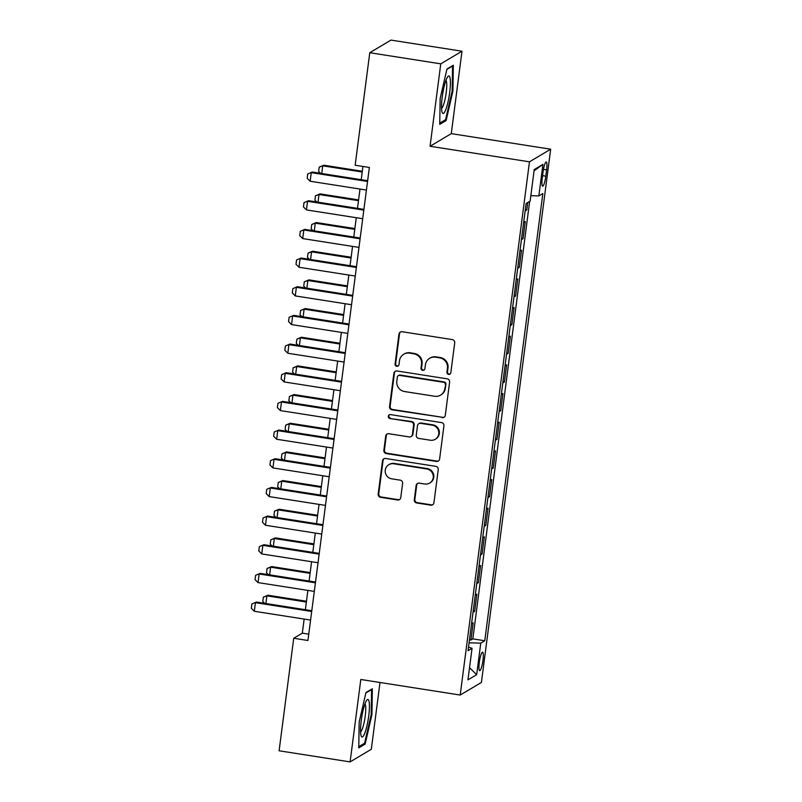<?xml version="1.0" encoding="UTF-8"?>
<svg xmlns="http://www.w3.org/2000/svg" width="802" height="802" viewBox="0 0 802 802"><rect width="100%" height="100%" fill="white"/><g stroke="black" fill="none" stroke-linecap="round" stroke-linejoin="round"><path stroke-width="1.2" d="M448.619 374.394A2.005 1.955 -120.8 0 0 450.824 372.729L454.714 342.835A2.867 2.787 -120.8 0 0 452.288 339.587L402.113 331.727A2.867 2.787 -120.8 0 0 398.965 334.103L395.075 363.998A2.005 1.955 -120.8 0 0 398.053 366.033A2.005 1.955 -120.8 0 0 398.975 364.609L399.486 360.74A9.173 8.932 -120.8 0 1 409.571 353.141L413.752 353.792A9.173 8.932 -120.8 0 1 421.501 364.188L421 368.058A2.005 1.955 -120.8 0 0 423.977 370.093A2.005 1.955 -120.8 0 0 424.9 368.669L425.411 364.8A9.173 8.932 -120.8 0 1 435.496 357.191L439.676 357.852A9.173 8.932 -120.8 0 1 447.426 368.248L446.925 372.118A2.005 1.955 -120.8 0 0 448.619 374.394M429.631 358.314L430.213 357.973A9.173 8.932 -120.8 0 1 436.067 356.85L440.248 357.512A9.173 8.932 -120.8 0 1 447.997 367.907L447.496 371.777A2.005 1.955 -120.8 0 0 450.173 373.953M400.579 331.928A2.867 2.787 -120.8 0 0 399.536 333.762L395.647 363.657A2.005 1.955 -120.8 0 0 398.323 365.832M403.707 354.253L404.288 353.913A9.173 8.932 -120.8 0 1 410.143 352.79L414.323 353.451A9.173 8.932 -120.8 0 1 422.073 363.847L421.571 367.717A2.005 1.955 -120.8 0 0 424.248 369.892M482.964 660.347A9.343 1.664 98.9 0 0 482.583 652.196A9.343 1.664 98.9 0 0 479.295 662.522A9.343 1.664 98.9 0 0 479.686 670.673A9.343 1.664 98.9 0 0 482.964 660.347M414.283 499.726A2.867 2.787 -120.8 0 0 416.709 502.974L430.784 505.18A2.867 2.787 -120.8 0 0 433.932 502.804L438.243 469.601A2.867 2.787 -120.8 0 0 435.827 466.353L385.652 458.493A2.867 2.787 -120.8 0 0 382.494 460.869L378.183 494.072A2.867 2.787 -120.8 0 0 380.609 497.33L397.612 499.987A2.867 2.787 -120.8 0 0 400.759 497.611L402.604 483.405A2.867 2.787 -120.8 0 0 400.188 480.147L391.757 478.834A7.669 7.469 -120.8 0 1 388.81 464.709A7.669 7.469 -120.8 0 1 393.712 463.777L426.744 468.949A7.669 7.469 -120.8 0 1 429.682 483.065A7.669 7.469 -120.8 0 1 424.789 484.007L419.286 483.145A2.867 2.787 -120.8 0 0 416.128 485.521L414.283 499.726L414.855 499.385A2.867 2.787 -120.8 0 0 417.281 502.633L431.356 504.839A2.867 2.787 -120.8 0 0 432.89 504.648M360.81 679.484L350.113 761.9L279.106 750.782L293.722 638.262L307.928 640.487L369.361 167.468L355.156 165.242L369.772 52.721L440.769 63.839L430.062 146.255L529.47 161.824L460.208 695.043L360.81 679.484M442.153 417.672A2.867 2.787 -120.8 0 0 445.3 415.296L449.611 382.093A2.867 2.787 -120.8 0 0 447.195 378.835L397.01 370.985A2.867 2.787 -120.8 0 0 393.862 373.361L389.551 406.564A2.867 2.787 -120.8 0 0 391.967 409.812L442.724 417.331A2.867 2.787 -120.8 0 0 444.258 417.13M443.927 425.842L439.616 459.045A2.867 2.787 -120.8 0 1 436.468 461.431L386.293 453.571A2.867 2.787 -120.8 0 1 383.867 450.323L385.712 436.108A2.867 2.787 -120.8 0 1 388.87 433.732L409.21 436.92A2.867 2.787 -120.8 0 0 412.368 434.544L413.591 425.11A2.867 2.787 -120.8 0 0 411.165 421.862L389.983 418.544A2.005 1.955 -120.8 0 1 389.211 414.855A2.005 1.955 -120.8 0 1 390.494 414.604L441.511 422.594A2.867 2.787 -120.8 0 1 443.927 425.842M469.451 639.796L470.924 640.026L473.16 622.823L471.526 623.796M473.17 611.134L474.644 611.365L476.879 594.162L475.255 595.124M476.899 582.463L478.373 582.693L480.598 565.49L478.974 566.463M480.619 553.791L482.092 554.022L484.328 536.819L482.694 537.791M484.348 525.13L485.812 525.36L488.047 508.157L486.423 509.12M488.067 496.458L489.541 496.689L491.776 479.486L490.142 480.458M491.786 467.787L493.26 468.017L495.496 450.824L493.872 451.787M495.516 439.125L496.989 439.356L499.225 422.153L497.591 423.125M499.235 410.454L500.709 410.684L502.944 393.481L501.31 394.454M502.964 381.782L504.428 382.013L506.663 364.82L505.039 365.782M506.684 353.121L508.157 353.351L510.393 336.148L508.759 337.121M510.403 324.449L511.877 324.68L514.112 307.477L512.488 308.449M514.132 295.778L515.606 296.008L517.841 278.815L516.207 279.778M517.851 267.116L519.325 267.347L521.561 250.144L519.927 251.116M521.581 238.445L523.044 238.675L525.28 221.472L523.656 222.445M543.064 171.989L542.242 178.295A9.053 1.614 98.9 0 0 542.623 186.184A9.053 1.614 98.9 0 0 545.801 176.179L546.613 169.874A9.053 1.614 98.9 0 0 546.242 161.984A9.053 1.614 98.9 0 0 543.064 171.989M529.47 161.824L550.673 149.202L481.421 682.422L460.208 695.043M470.924 640.026L472.839 638.883L484.769 640.748L542.854 193.533L538.844 195.919L530.834 195.678M484.769 640.748L480.759 643.144L476.659 674.672L467.947 679.855L472.047 648.327L468.037 650.713L526.112 203.497L530.132 201.101L534.222 169.573L542.934 164.39L538.844 195.919M523.044 238.675L521.42 239.648M519.325 267.347L517.701 268.309M515.606 296.008L513.972 296.981M511.877 324.68L510.252 325.652M508.157 353.351L506.523 354.314M504.428 382.013L502.804 382.985M500.709 410.684L499.085 411.657M496.989 439.356L495.355 440.318M493.26 468.017L491.636 468.99M489.541 496.689L487.907 497.661M485.812 525.36L484.187 526.323M482.092 554.022L480.468 554.994M478.373 582.693L476.739 583.666M474.644 611.365L473.02 612.327M472.839 638.883L529.661 201.382M525.3 209.783L526.774 210.014L527.746 202.525M526.774 210.014L525.14 210.976M430.062 146.255L451.275 133.633L461.982 51.218L440.769 63.839M461.982 51.218L390.985 40.1L369.772 52.721M350.113 761.9L371.316 749.279L379.998 682.482M451.275 133.633L550.673 149.202M304.148 619.074L302.324 633.149L293.722 638.262M362.935 166.455L361.221 179.688M359.998 189.051L357.492 208.36M356.278 217.723L353.772 237.021M352.549 246.384L350.043 265.693M348.83 275.056L346.324 294.364M345.111 303.717L342.604 323.026M341.381 332.389L338.875 351.697M337.662 361.06L335.156 380.369M333.933 389.722L331.427 409.03M330.213 418.393L327.707 437.702M326.494 447.065L323.988 466.373M322.765 475.726L320.259 495.034M319.046 504.398L316.539 523.706M315.316 533.069L312.81 552.377M311.597 561.731L309.091 581.039M307.878 590.402L305.372 609.71M308.75 634.151L302.324 633.149M472.047 648.327L468.498 647.094M469.06 642.783L480.759 643.144M534.052 170.866L542.934 164.39M476.659 674.672L469.531 667.705M440.148 98.596L439.747 124.36L446.133 120.561L452.919 90.997L453.32 65.233L446.935 69.032L440.148 98.596M365.151 744.086L371.938 714.522L372.339 688.758L365.953 692.557L359.166 722.121L358.765 747.885L365.151 744.086L363.527 743.835M452.158 90.877L452.919 90.997M444.508 120.31L446.133 120.561M371.176 714.402L371.938 714.522M395.476 371.176A2.867 2.787 -120.8 0 0 394.434 373.02L390.123 406.223A2.867 2.787 -120.8 0 0 392.549 409.471L442.724 417.331M445.31 384.569A2.005 1.955 -120.8 0 0 443.616 382.293L399.566 375.396A2.005 1.955 -120.8 0 0 397.361 377.06L396.83 381.14A9.173 8.932 -120.8 0 0 404.579 391.546L434.694 396.258A9.173 8.932 -120.8 0 0 444.779 388.649L445.882 384.228A2.005 1.955 -120.8 0 0 444.188 381.952L443.616 382.293M398.283 375.647L398.865 375.306A2.005 1.955 -120.8 0 1 400.138 375.055L444.188 381.952M440.549 395.145L441.12 394.795A9.173 8.932 -120.8 0 0 445.351 388.308L444.779 388.649M445.882 384.228L445.351 388.308M387.326 433.932A2.867 2.787 -120.8 0 0 386.283 435.767L384.439 449.982A2.867 2.787 -120.8 0 0 386.865 453.23L437.04 461.09A2.867 2.787 -120.8 0 0 438.574 460.889M411.045 436.569L411.616 436.228A2.867 2.787 -120.8 0 0 412.94 434.203L414.163 424.769A2.867 2.787 -120.8 0 0 411.747 421.521L389.983 418.544M389.511 414.704A2.005 1.955 -120.8 0 0 390.554 418.203M430.333 440.228A7.669 7.469 -120.8 0 0 438.664 431.296A7.669 7.469 -120.8 0 0 432.288 425.17L420.649 423.346A2.867 2.787 -120.8 0 0 417.491 425.722L416.268 435.155A2.867 2.787 -120.8 0 0 418.694 438.403L430.333 440.228M435.225 439.285L435.807 438.945A7.669 7.469 -120.8 0 0 432.859 424.829L432.288 425.17M418.814 423.697L419.386 423.356A2.867 2.787 -120.8 0 1 421.22 423.005L432.859 424.829M417.752 483.335A2.867 2.787 -120.8 0 0 416.699 485.18L414.855 499.385M429.682 483.065L430.263 482.724A7.669 7.469 -120.8 0 0 427.316 468.609L426.744 468.949M388.81 464.709L389.381 464.368A7.669 7.469 -120.8 0 1 394.283 463.436L427.316 468.609M384.118 458.694A2.867 2.787 -120.8 0 0 383.065 460.528L378.755 493.731A2.867 2.787 -120.8 0 0 381.181 496.989L398.183 499.646A2.867 2.787 -120.8 0 0 399.717 499.456M320.519 173.312L318.635 171.438L319.196 167.137L323.767 165.212L322.735 165.824L321.742 173.513M362.314 171.247L323.767 165.212M362.213 172.009L322.735 165.824L319.196 167.137M366.424 190.054L310.153 181.242L307.176 178.265L307.737 173.964L312.309 172.029L367.637 180.701M310.153 181.242L311.276 172.651L367.537 181.452M307.737 173.964L312.309 172.029M449.691 92.491A18.987 3.378 98.9 0 0 447.716 76.721A18.987 3.378 98.9 0 0 442.243 96.922A18.987 3.378 98.9 0 0 442.133 112.36A18.987 3.378 98.9 0 0 449.691 92.491M441.561 108.4A14.376 2.556 98.9 0 0 446.203 92.621A14.376 2.556 98.9 0 0 445.952 80.32M446.834 69.453L452.549 66.065L452.158 91.027L445.581 119.668L439.767 123.127M368.95 700.988A18.987 3.378 98.9 0 0 366.735 700.256A18.987 3.378 98.9 0 0 361.742 717.158A18.987 3.378 98.9 0 0 361.03 735.484A18.987 3.378 98.9 0 0 361.151 735.885A18.987 3.378 98.9 0 0 367.115 725.118A18.987 3.378 98.9 0 0 368.95 700.988M360.579 731.925A14.376 2.556 98.9 0 0 364.649 719.825A14.376 2.556 98.9 0 0 365.391 704.768A14.376 2.556 98.9 0 0 364.97 703.845M365.852 692.978L371.567 689.59L371.176 714.552L364.599 743.193L358.785 746.652M316.79 201.984L314.915 200.109L315.477 195.808L320.048 193.873L319.016 194.495L318.013 202.174M358.594 199.909L320.048 193.873M358.494 200.67L319.016 194.495L315.477 195.808M313.071 230.655L311.196 228.781L311.747 224.48L316.329 222.545L315.296 223.156L314.294 230.846M354.865 228.58L316.329 222.545M354.765 229.342L315.296 223.156L311.747 224.48M309.341 259.317L307.467 257.442L308.028 253.141L312.6 251.216L311.567 251.828L310.575 259.517M351.146 257.252L312.6 251.216M351.045 258.013L311.567 251.828L308.028 253.141M305.622 287.988L303.747 286.113L304.309 281.813L308.88 279.878L307.848 280.5L306.845 288.179M347.416 285.913L308.88 279.878M347.326 286.675L307.848 280.5L304.309 281.813M362.704 218.725L306.434 209.913L303.447 206.926L304.008 202.625L308.58 200.7L363.918 209.362M306.434 209.913L307.547 201.312L363.817 210.124M304.008 202.625L308.58 200.7M358.975 247.397L302.715 238.585L299.727 235.598L300.289 231.297L304.86 229.372L360.198 238.034M302.715 238.585L303.828 229.984L360.098 238.795M300.289 231.297L304.86 229.372M355.256 276.058L298.986 267.246L296.008 264.269L296.56 259.968L301.141 258.033L356.469 266.695M298.986 267.246L300.108 258.645L356.369 267.457M296.56 259.968L301.141 258.033M351.527 304.73L295.266 295.918L292.279 292.93L292.84 288.63L297.412 286.705L352.75 295.367M295.266 295.918L296.379 287.317L352.649 296.128M292.84 288.63L297.412 286.705M301.903 316.66L300.018 314.785L300.58 310.484L305.151 308.549L304.118 309.161L303.126 316.85M343.697 314.584L305.151 308.549M343.597 315.346L304.118 309.161L300.58 310.484M347.807 333.391L291.537 324.589L288.56 321.602L289.121 317.301L293.692 315.366L349.02 324.038M291.537 324.589L292.66 315.988L348.92 324.8M289.121 317.301L293.692 315.366M298.174 345.321L296.299 343.446L296.86 339.146L301.432 337.221L300.399 337.832L299.397 345.512M339.978 343.256L301.432 337.221M339.878 344.008L300.399 337.832L296.86 339.146M344.088 362.063L287.818 353.251L284.83 350.273L285.392 345.973L289.963 344.038L345.301 352.7M287.818 353.251L288.931 344.649L345.201 353.461M285.392 345.973L289.963 344.038M294.454 373.993L292.58 372.118L293.131 367.817L297.712 365.882L296.68 366.504L295.677 374.183M336.249 371.917L297.712 365.882M336.148 372.679L296.68 366.504L293.131 367.817M340.359 390.734L284.098 381.922L281.111 378.935L281.672 374.634L286.244 372.709L341.582 381.371M284.098 381.922L285.211 373.321L341.482 382.133M281.672 374.634L286.244 372.709M290.725 402.664L288.85 400.779L289.412 396.479L293.983 394.554L292.951 395.165L291.958 402.855M332.529 400.589L293.983 394.554M332.429 401.351L292.951 395.165L289.412 396.479M336.639 419.396L280.369 410.594L277.392 407.606L277.943 403.306L282.525 401.371L337.853 410.043M280.369 410.594L281.492 401.992L337.752 410.794M277.943 403.306L282.525 401.371M287.006 431.326L285.131 429.451L285.692 425.15L290.264 423.225L289.231 423.837L288.229 431.516M328.8 429.26L290.264 423.225M328.7 430.012L289.231 423.837L285.692 425.15M332.91 448.067L276.65 439.255L273.662 436.278L274.224 431.977L278.795 430.042L334.133 438.704M276.65 439.255L277.763 430.654L334.033 439.466M274.224 431.977L278.795 430.042M283.286 459.997L281.402 458.122L281.963 453.822L286.535 451.887L285.502 452.498L284.51 460.188M325.081 457.922L286.535 451.887M324.98 458.684L285.502 452.498L281.963 453.822M329.191 476.739L272.921 467.927L269.943 464.939L270.505 460.639L275.076 458.714L330.404 467.376M272.921 467.927L274.043 459.325L330.304 468.137M270.505 460.639L275.076 458.714M279.557 488.669L277.682 486.784L278.244 482.483L282.815 480.558L281.783 481.17L280.78 488.859M321.361 486.593L282.815 480.558M321.261 487.355L281.783 481.17L278.244 482.483M325.472 505.4L269.201 496.588L266.214 493.611L266.775 489.31L271.347 487.375L326.685 496.047M269.201 496.588L270.314 487.997L326.584 496.799M266.775 489.31L271.347 487.375M275.838 517.33L273.963 515.455L274.515 511.155L279.086 509.23L278.063 509.841L277.061 517.521M317.632 515.265L279.086 509.23M317.532 516.017L278.063 509.841L274.515 511.155M321.742 534.072L265.482 525.26L262.495 522.272L263.056 517.972L267.627 516.047L322.965 524.708M265.482 525.26L266.595 516.658L322.865 525.47M263.056 517.972L267.627 516.047M272.109 546.002L270.234 544.127L270.795 539.826L275.367 537.891L274.334 538.503L273.342 546.192M313.913 543.926L275.367 537.891M313.813 544.688L274.334 538.503L270.795 539.826M318.023 562.743L261.753 553.931L258.775 550.944L259.327 546.643L263.898 544.718L319.236 553.38M261.753 553.931L262.876 545.33L319.136 554.142M259.327 546.643L263.898 544.718M268.389 574.663L266.515 572.788L267.076 568.488L271.647 566.563L270.615 567.174L269.612 574.864M310.184 572.598L271.647 566.563M310.083 573.36L270.615 567.174L267.076 568.488M314.294 591.405L258.033 582.593L255.046 579.615L255.607 575.315L260.179 573.38L315.517 582.052M258.033 582.593L259.146 573.991L315.417 582.803M255.607 575.315L260.179 573.38M264.67 603.335L262.785 601.46L263.347 597.159L267.918 595.224L266.886 595.846L265.893 603.525M306.464 601.259L267.918 595.224M306.364 602.021L266.886 595.846L263.347 597.159M310.575 620.076L254.304 611.264L251.327 608.277L251.888 603.976L256.46 602.051L311.788 610.713M254.304 611.264L255.427 602.663L311.687 611.475M251.888 603.976L256.46 602.051M543.465 169.372L546.613 169.874M542.583 175.668L545.801 176.179M447.997 367.907L447.426 368.248M440.248 357.512L439.676 357.852M436.067 356.85L435.496 357.191M421.571 367.717L421 368.058M422.073 363.847L421.501 364.188M414.323 353.451L413.752 353.792M410.143 352.79L409.571 353.141M395.647 363.657L395.075 363.998M399.536 333.762L398.965 334.103M447.496 371.777L446.925 372.118M392.549 409.471L391.967 409.812M390.123 406.223L389.551 406.564M394.434 373.02L393.862 373.361M400.138 375.055L399.566 375.396M437.04 461.09L436.468 461.431M386.865 453.23L386.293 453.571M384.439 449.982L383.867 450.323M386.283 435.767L385.712 436.108M412.94 434.203L412.368 434.544M414.163 424.769L413.591 425.11M411.747 421.521L411.165 421.862M421.22 423.005L420.649 423.346M416.699 485.18L416.128 485.521M394.283 463.436L393.712 463.777M398.183 499.646L397.612 499.987M381.181 496.989L380.609 497.33M378.755 493.731L378.183 494.072M383.065 460.528L382.494 460.869M431.356 504.839L430.784 505.18M417.281 502.633L416.709 502.974"/></g></svg>
